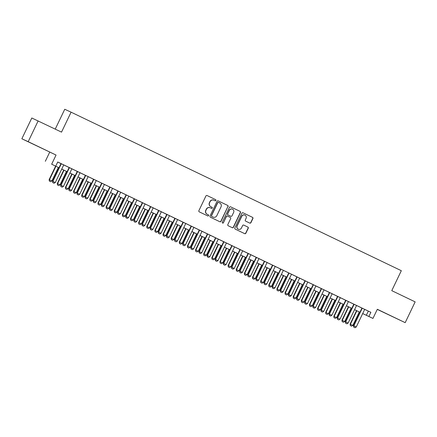 <?xml version="1.0" encoding="UTF-8"?>
<svg xmlns="http://www.w3.org/2000/svg" width="437" height="437" viewBox="0 0 437 437"><rect width="100%" height="100%" fill="white"/><g stroke="black" fill="none" stroke-linecap="round" stroke-linejoin="round"><path stroke-width="0.66" d="M215.878 200.463A0.634 0.617 114.6 0 0 215.588 199.622L207.105 195.552A0.907 0.885 114.6 0 0 207.094 195.541A0.907 0.885 114.6 0 0 205.92 195.984L198.884 210.667A0.907 0.885 114.6 0 0 199.288 211.869L207.772 215.938A0.634 0.617 114.6 0 0 208.607 215.638A0.634 0.617 114.6 0 0 208.318 214.796L207.22 214.272A2.895 2.835 114.6 0 1 205.92 210.432L206.504 209.208A2.895 2.835 114.6 0 1 210.312 207.826L211.41 208.351A0.634 0.617 114.6 0 0 212.24 208.05A0.634 0.617 114.6 0 0 211.956 207.209L210.858 206.685A2.895 2.835 114.6 0 1 209.552 202.844L210.142 201.621A2.895 2.835 114.6 0 1 213.944 200.239L215.042 200.763A0.634 0.617 114.6 0 0 215.878 200.463M214.933 200.709A0.634 0.617 114.6 0 0 215.703 200.381A0.634 0.617 114.6 0 0 215.419 199.545L207.04 195.519M207.662 215.889A0.634 0.617 114.6 0 0 208.433 215.561A0.634 0.617 114.6 0 0 208.149 214.72L207.22 214.272M211.295 208.296A0.634 0.617 114.6 0 0 212.071 207.974A0.634 0.617 114.6 0 0 211.787 207.133L210.858 206.685M392.787 316.738L384.964 313.023L392.787 316.738M36.932 145.914L29.11 142.2L36.932 145.914M249.74 223.088A0.907 0.885 114.6 0 0 250.931 222.657L252.903 218.538A0.907 0.885 114.6 0 0 252.499 217.336L243.076 212.814A0.907 0.885 114.6 0 0 241.885 213.251L234.849 227.934A0.907 0.885 114.6 0 0 235.259 229.135L244.676 233.658A0.907 0.885 114.6 0 0 245.867 233.221L248.254 228.245A0.907 0.885 114.6 0 0 247.845 227.049L243.813 225.115A0.907 0.885 114.6 0 0 242.622 225.547L241.442 228.016A2.42 2.371 114.6 0 1 238.296 229.19A2.42 2.371 114.6 0 1 237.171 225.962L241.803 216.293A2.42 2.371 114.6 0 1 244.944 215.119A2.42 2.371 114.6 0 1 246.075 218.347L245.299 219.958A0.907 0.885 114.6 0 0 245.709 221.155L249.74 223.088M364.687 309.401L370.876 312.318L368.888 316.475L372.952 318.426L362.683 313.58M38.145 120.902L28.192 141.681L21.85 138.775L31.808 117.995L61.53 132.127L71.089 112.178L401.324 270.7L391.765 290.649L415.15 301.874L405.192 322.653L377.333 309.281L372.952 318.426M21.85 138.775L56.051 155.053L28.192 141.681M56.051 155.053L51.67 164.197L58.995 167.77L51.67 164.197M370.876 312.318L57.728 161.996L55.734 166.147M228.076 206.619A0.907 0.885 114.6 0 0 227.666 205.417L218.243 200.894A0.907 0.885 114.6 0 0 217.058 201.331L210.022 216.015A0.907 0.885 114.6 0 0 210.426 217.216L219.849 221.739A0.907 0.885 114.6 0 0 221.04 221.302L227.901 206.543A0.907 0.885 114.6 0 0 227.497 205.341L218.178 200.867M230.66 206.854L240.082 211.377A0.907 0.885 114.6 0 1 240.487 212.579L233.451 227.262A0.907 0.885 114.6 0 1 232.276 227.704A0.907 0.885 114.6 0 0 232.276 227.704L228.229 225.76A0.907 0.885 114.6 0 1 227.824 224.563L230.676 218.604A0.907 0.885 114.6 0 0 230.272 217.407L227.595 216.124A0.907 0.885 114.6 0 0 226.404 216.555L223.433 222.755A0.634 0.617 114.6 0 1 222.613 223.067A0.634 0.617 114.6 0 1 222.318 222.22L229.469 207.291A0.907 0.885 114.6 0 1 230.66 206.854L230.632 206.843M377.284 309.396L405.192 322.653M61 163.591L52.555 181.218L55.302 182.535L63.742 164.907L65.026 165.525L57.706 162.04M69.133 167.497L60.688 185.124L63.436 186.435L71.876 168.813L73.159 169.43L63.731 164.935M80.009 172.724L71.865 168.835M85.401 175.303L76.956 192.935L79.703 194.247L88.148 176.624L89.427 177.236L85.395 175.313M93.534 179.208L85.089 196.836L87.837 198.152L96.282 180.53L97.56 181.142L88.137 176.646M101.668 183.114L93.223 200.741L95.971 202.058L104.416 184.43L105.694 185.048L96.271 180.552M109.802 187.02L101.357 204.647L104.104 205.958L112.549 188.336L113.828 188.953L104.405 184.458M126.058 194.853L112.538 188.358M142.325 202.659L126.064 194.836M150.459 206.564L141.053 202.031L142.331 202.642L133.891 220.264L134.197 220.406L142.642 202.784M153.212 207.865L149.186 205.936L150.465 206.548L142.025 224.17L142.331 224.312L150.776 206.69M166.726 214.376L157.32 209.842L158.598 210.454L150.159 228.076L150.465 228.218L158.91 210.59M174.86 218.276L165.454 213.742L166.737 214.359L158.292 231.981L158.598 232.118L167.043 214.496M182.994 222.182L173.587 217.648L174.871 218.265L166.426 235.882L166.732 236.024L175.177 218.402M191.127 226.087L181.721 221.554L183.005 222.165L174.56 239.787L174.871 239.929L183.311 222.307M182.966 245.146L184.185 245.736L182.966 245.146L183.005 243.835L185.441 245.004L193.886 227.382L195.164 227.994L189.855 225.459L191.138 226.071L182.693 243.693L183.005 243.835L191.444 226.213M202.014 231.293L197.988 229.359L199.272 229.977L190.827 247.599L191.138 247.741L199.578 230.113M199.234 252.957L200.452 253.542L199.234 252.957L199.272 251.641L201.708 252.815L210.153 235.193L211.432 235.805L206.122 233.265L207.406 233.882L198.961 251.504L199.272 251.641L207.712 234.019M207.367 256.863L208.586 257.448L207.367 256.863L207.406 255.547L209.842 256.721L218.287 239.094L219.565 239.711L214.256 237.171L215.539 237.783L207.094 255.405L207.406 255.547L215.845 237.925M215.501 260.769L216.719 261.353L215.501 260.769L215.539 259.452L217.976 260.621L226.421 242.999L227.699 243.617L222.395 241.077L223.673 241.688L215.228 259.31L215.539 259.452L223.979 241.83M223.635 264.669L224.853 265.259L223.635 264.669L223.673 263.358L226.109 264.527L234.554 246.905L235.833 247.517L230.528 244.982L231.807 245.594L223.362 263.216L223.673 263.358L232.113 245.736M231.768 268.575L232.987 269.159L231.768 268.575L231.807 267.264L234.243 268.433L242.688 250.811L243.966 251.422L238.662 248.882L239.94 249.5L231.495 267.122L231.807 267.264L240.246 249.636M239.902 272.48L241.12 273.065L239.902 272.48L239.94 271.164L242.377 272.338L250.822 254.716L252.1 255.328L246.796 252.788L248.074 253.405L239.629 271.022L239.94 271.164L248.385 253.542M248.036 276.386L249.259 276.971L248.036 276.386L248.074 275.07L250.516 276.244L258.955 258.617L260.233 259.234L254.929 256.694L256.208 257.306L247.763 274.928L248.074 275.07L256.519 257.448M264.347 261.206L255.896 278.833L258.649 280.144L267.089 262.522L268.373 263.14L258.944 258.644M272.48 265.112L264.03 282.739L266.783 284.05L275.223 266.428L276.506 267.04L267.078 262.544M280.614 269.012L272.164 286.645L274.917 287.956L283.356 270.334L284.64 270.945L275.212 266.45M288.748 272.917L280.297 290.545L283.05 291.861L291.49 274.239L292.774 274.851L283.345 270.356M296.881 276.823L288.436 294.451L291.184 295.767L299.624 278.14L300.907 278.757L296.876 276.829M313.149 284.634L304.704 302.262L307.451 303.573L315.891 285.951L317.175 286.563L299.613 278.167M321.282 288.535L312.837 306.168L315.585 307.479L324.03 289.857L325.308 290.468L315.88 285.973M337.539 296.368L324.014 289.878M345.672 300.274L336.266 295.74L337.544 296.352L329.105 313.974L329.411 314.116L337.856 296.494M353.806 304.179L345.678 300.257M361.94 308.085L352.533 303.546L353.812 304.163L345.372 321.785L345.678 321.927L354.123 304.299M79.998 172.741L85.39 175.33M153.207 207.881L158.593 210.47M193.875 227.404L199.261 229.993M202.009 231.31L207.395 233.899M210.142 235.215L215.528 237.799M218.276 239.121L223.662 241.705M226.41 243.021L231.796 245.61M234.543 246.927L239.929 249.516M242.677 250.833L248.063 253.422M250.811 254.738L256.197 257.322M291.479 274.261L296.87 276.845M364.693 309.385L360.667 307.451L361.945 308.069L353.506 325.691L353.812 325.827L362.257 308.205M71.089 112.178L64.747 109.272L55.242 129.106M49.709 152.147L45.328 161.291M362.694 313.558L368.888 316.475M61.743 169.092L67.129 171.675M69.876 172.992L75.262 175.581M78.01 176.898L83.396 179.487L77.999 176.919M86.144 180.803L91.53 183.387M94.277 184.709L99.663 187.293M102.411 188.609L107.797 191.198M115.925 195.126L110.534 192.537L115.931 195.104M124.059 199.026L118.667 196.442L124.064 199.01M132.192 202.932L126.801 200.348L132.198 202.91M134.946 204.232L140.332 206.816M143.079 208.132L148.471 210.721M151.213 212.038L156.604 214.627M159.347 215.944L164.738 218.533M167.48 219.849L172.872 222.433M175.614 223.755L181.005 226.339M183.748 227.655L189.139 230.244M191.881 231.561L197.273 234.15M200.015 235.467L205.406 238.05M208.149 239.372L213.54 241.956M216.282 243.278L221.674 245.862M224.421 247.178L229.807 249.767M232.555 251.084L237.941 253.673M240.689 254.99L246.075 257.573M248.822 258.895L254.208 261.479L248.811 258.917M256.956 262.801L262.342 265.385L256.945 262.817M265.09 266.701L270.476 269.29L265.079 266.723M273.223 270.607L278.609 273.196M281.357 274.512L286.743 277.096M289.491 278.418L294.877 281.002M302.999 284.929L297.613 282.34L303.01 284.908M305.758 286.224L311.144 288.813M313.892 290.13L319.278 292.719M327.4 296.641L322.014 294.057L327.411 296.619M335.534 300.547L330.148 297.963L335.545 300.525M338.293 301.841L343.679 304.431M346.426 305.747L351.812 308.336M354.56 309.653L359.946 312.237M359.941 312.258L354.549 309.675M351.801 308.358L346.415 305.769M343.668 304.452L338.282 301.863M319.267 292.735L313.881 290.152M311.133 288.835L305.747 286.246M294.866 281.024L289.48 278.44M286.732 277.118L281.346 274.534M278.598 273.212L273.212 270.629M246.064 257.595L240.678 255.011M237.93 253.695L232.544 251.106M229.796 249.789L224.41 247.2M221.663 245.884L216.277 243.294M213.529 241.978L208.143 239.394M205.395 238.072L200.009 235.488M197.262 234.172L191.876 231.583M189.128 230.266L183.737 227.677M180.994 226.361L175.603 223.771M172.861 222.455L167.469 219.871M164.727 218.549L159.336 215.965M156.593 214.649L151.202 212.06M148.46 210.743L143.068 208.154M140.326 206.838L134.935 204.254M107.792 191.22L102.4 188.631M99.652 187.315L94.266 184.731M91.519 183.409L86.133 180.825M75.251 175.603L69.865 173.014M67.118 171.697L61.732 169.108M368.309 311.139L366.315 315.296M213.775 200.157A2.895 2.835 114.6 0 0 209.968 201.544L210.142 201.621M210.689 206.603A2.895 2.835 114.6 0 1 209.383 202.768L209.968 201.544M210.137 207.75A2.895 2.835 114.6 0 0 206.335 209.132L206.504 209.208M207.051 214.196A2.895 2.835 114.6 0 1 205.745 210.355L206.335 209.132M219.745 221.69A0.907 0.885 114.6 0 0 220.865 221.226L227.901 206.543M218.576 202.462A0.634 0.617 114.6 0 0 217.746 202.763L211.568 215.654A0.634 0.617 114.6 0 0 211.852 216.495L213.01 217.052A2.895 2.835 114.6 0 0 216.818 215.665L221.04 206.854A2.895 2.835 114.6 0 0 219.735 203.014L218.576 202.462M218.555 202.451L218.407 202.38A0.634 0.617 114.6 0 0 217.571 202.686L217.746 202.763M212.928 217.014A2.895 2.835 114.6 0 1 212.841 216.97L211.683 216.413A0.634 0.617 114.6 0 1 211.399 215.578L217.571 202.686M230.589 206.827L240.082 211.377M232.162 227.65A0.907 0.885 114.6 0 0 233.282 227.185L240.317 212.502A0.907 0.885 114.6 0 0 239.908 211.3M227.568 216.113L227.426 216.047A0.907 0.885 114.6 0 0 226.235 216.479L223.433 222.755M222.531 223.017A0.634 0.617 114.6 0 0 223.263 222.679M233.637 212.426A2.42 2.371 114.6 0 0 232.511 209.203A2.42 2.371 114.6 0 0 229.365 210.377L227.737 213.78A0.907 0.885 114.6 0 0 228.141 214.982L230.818 216.266A0.907 0.885 114.6 0 0 232.009 215.834L233.637 212.426M232.511 209.203L232.342 209.121A2.42 2.371 114.6 0 0 229.196 210.295L229.365 210.377M230.676 216.2A0.907 0.885 114.6 0 1 230.66 216.195A0.907 0.885 114.6 0 1 230.649 216.184L227.972 214.9A0.907 0.885 114.6 0 1 227.562 213.704L229.196 210.295M244.944 215.119L244.775 215.042A2.42 2.371 114.6 0 0 241.628 216.217L241.803 216.293M238.296 229.19L238.127 229.108A2.42 2.371 114.6 0 1 236.996 225.885L241.628 216.217M244.578 233.609A0.907 0.885 114.6 0 0 245.698 233.145L248.079 228.169A0.907 0.885 114.6 0 0 247.675 226.967L243.742 225.082M249.642 223.045A0.907 0.885 114.6 0 0 250.756 222.58L252.733 218.462A0.907 0.885 114.6 0 0 252.324 217.26L243.005 212.786M55.586 166.164L49.124 179.651L51.872 180.962L58.334 167.48M49.348 181.082L50.616 181.694L49.348 181.082L49.124 179.651M55.892 166.306L49.436 179.793L49.397 181.104M51.872 180.962L50.616 181.694M52.822 182.677L54.046 183.261L52.822 182.677L52.861 181.36L61.306 163.738M54.046 183.261L55.302 182.535M52.555 181.218L52.773 182.65M63.72 170.064L57.258 183.556L60.006 184.867L66.468 171.386M57.482 184.988L58.749 185.594L57.482 184.988L57.258 183.556M64.026 170.212L57.569 183.693L57.531 185.009M60.006 184.867L58.749 185.594M71.854 173.97L65.392 187.457L68.139 188.773L74.601 175.286M65.616 188.893L66.883 189.5L65.616 188.893L65.392 187.457M72.16 174.117L65.703 187.599L65.665 188.915M68.139 188.773L66.883 189.5M79.987 177.875L73.525 191.362L76.273 192.673L82.735 179.192M73.749 192.793L75.017 193.405L73.749 192.793L73.525 191.362M80.293 178.023L73.837 191.504L73.798 192.821M76.273 192.673L75.017 193.405M88.121 181.781L81.659 195.268L84.407 196.579L90.869 183.098M81.883 196.699L83.156 197.311L81.883 196.699L81.659 195.268M88.427 181.929L81.97 195.41L81.932 196.721M84.407 196.579L83.156 197.311M60.956 186.583L62.18 187.167L60.956 186.583L60.994 185.266L69.439 167.644M62.18 187.167L63.436 186.435M60.688 185.124L60.907 186.555M69.09 190.483L70.313 191.073L69.09 190.483L69.128 189.172L68.822 189.03L77.267 171.402M80.015 172.719L71.57 190.341L69.128 189.172L77.573 171.55M70.313 191.073L71.57 190.341M68.822 189.03L69.041 190.461M77.223 194.389L78.447 194.973L77.223 194.389L77.262 193.078L85.707 175.45M78.447 194.973L79.703 194.247M76.956 192.935L77.174 194.367M85.362 198.294L86.581 198.879L85.362 198.294L85.395 196.978L93.84 179.356M86.581 198.879L87.837 198.152M85.089 196.836L85.308 198.272M96.255 185.681L89.793 199.174L92.546 200.485L99.002 187.003M90.017 200.605L91.289 201.211L90.017 200.605L89.793 199.174M96.561 185.829L90.104 199.316L90.066 200.627M92.546 200.485L91.289 201.211M93.496 202.2L94.714 202.784L93.496 202.2L93.529 200.883L101.974 183.261M94.714 202.784L95.971 202.058M93.223 200.741L93.442 202.173M104.388 189.587L97.926 203.079L100.679 204.39L107.136 190.909M98.15 204.511L99.423 205.117L98.15 204.511L97.926 203.079M104.694 189.734L98.238 203.216L98.199 204.532M100.679 204.39L99.423 205.117M101.63 206.106L102.848 206.69L101.63 206.106L101.663 204.789L110.108 187.167M102.848 206.69L104.104 205.958M101.357 204.647L101.575 206.078M112.522 193.493L106.06 206.98L108.813 208.296L115.27 194.809M106.284 208.416L107.557 209.023L106.284 208.416L106.06 206.98M112.828 193.64L106.371 207.122L106.333 208.438M108.813 208.296L107.557 209.023M109.763 210.006L110.982 210.596L109.763 210.006L109.796 208.695L109.49 208.553L117.935 190.925M120.683 192.242L112.238 209.864L109.796 208.695L118.241 191.067M110.982 210.596L112.238 209.864M109.49 208.553L109.709 209.984M120.661 197.398L114.194 210.885L116.947 212.196L123.403 198.715M114.418 212.316L115.69 212.928L114.418 212.316L114.194 210.885M120.967 197.546L114.505 211.027L114.467 212.344M116.947 212.196L115.69 212.928M117.897 213.912L119.115 214.496L117.897 213.912L117.93 212.595L117.624 212.458L126.069 194.826M128.817 196.147L120.372 213.769L117.93 212.595L126.375 194.973M119.115 214.496L120.372 213.769M117.624 212.458L117.843 213.89M128.795 201.304L122.327 214.791L125.08 216.102L131.537 202.621M122.551 216.222L123.824 216.834L122.551 216.222L122.327 214.791M129.101 201.446L122.639 214.933L122.6 216.244M125.08 216.102L123.824 216.834M126.031 217.817L127.249 218.402L126.031 217.817L126.064 216.501L125.758 216.359L134.203 198.731M136.95 200.053L128.505 217.675L126.064 216.501L134.509 198.879M127.249 218.402L128.505 217.675M125.758 216.359L125.976 217.795M136.928 205.204L130.466 218.697L133.214 220.008L139.671 206.526M130.685 220.128L131.958 220.734L130.685 220.128L130.466 218.697M137.234 205.352L130.772 218.839L130.734 220.15M133.214 220.008L131.958 220.734M135.383 222.307L134.11 221.696L135.383 222.307L136.639 221.575L145.084 203.953M134.164 221.723L134.197 220.406L136.639 221.575M133.891 220.264L134.11 221.696M145.062 209.11L138.6 222.597L141.348 223.913L147.804 210.432M138.819 224.034L140.091 224.64L138.819 224.034L138.6 222.597M145.368 209.257L138.906 222.739L138.868 224.055M141.348 223.913L140.091 224.64M143.516 226.213L142.243 225.601L143.516 226.213L144.773 225.481L153.218 207.859M142.298 225.629L142.331 224.312L144.773 225.481M142.025 224.17L142.243 225.601M153.196 213.016L146.734 226.503L149.481 227.819L155.938 214.332M146.952 227.934L148.225 228.546L146.952 227.934L146.734 226.503M153.502 213.163L147.04 226.645L147.001 227.961M149.481 227.819L148.225 228.546M151.65 230.119L150.377 229.507L151.65 230.119L152.906 229.387L161.351 211.765M150.432 229.529L150.465 228.218L152.906 229.387M150.159 228.076L150.377 229.507M159.784 234.019L158.511 233.413L159.784 234.019L161.04 233.292L169.485 215.67M158.565 233.434L158.598 232.118L161.04 233.292M158.292 231.981L158.511 233.413M167.917 237.925L166.644 237.318L167.917 237.925L169.174 237.198L177.619 219.571M166.699 237.34L166.732 236.024L169.174 237.198M166.426 235.882L166.644 237.318M161.329 216.921L154.867 230.408L157.615 231.719L164.072 218.238M155.086 231.839L156.359 232.451L155.086 231.839L154.867 230.408M161.635 217.069L155.173 230.55L155.135 231.867M157.615 231.719L156.359 232.451M169.463 220.827L163.001 234.314L165.749 235.625L172.205 222.143M163.22 235.745L164.492 236.357L163.22 235.745L163.001 234.314M169.769 220.969L163.307 234.456L163.269 235.767M165.749 235.625L164.492 236.357M177.597 224.727L171.135 238.22L173.882 239.531L180.339 226.049M171.353 239.651L172.626 240.257L171.353 239.651L171.135 238.22M177.903 224.875L171.441 238.362L171.408 239.673M173.882 239.531L172.626 240.257M176.051 241.83L174.778 241.219L176.051 241.83L177.307 241.098L185.752 223.476M174.833 241.246L174.871 239.929L177.307 241.098M174.56 239.787L174.778 241.219M185.73 228.633L179.268 242.12L182.016 243.436L188.473 229.949M179.487 243.556L180.76 244.163L179.487 243.556L179.268 242.12M186.036 228.78L179.574 242.262L179.541 243.578M182.016 243.436L180.76 244.163M184.185 245.736L185.441 245.004M182.693 243.693L182.917 245.124M193.864 232.539L187.402 246.026L190.15 247.342L196.612 233.855M187.62 247.457L188.893 248.069L187.62 247.457L187.402 246.026M194.17 232.686L187.708 246.168L187.675 247.484M190.15 247.342L188.893 248.069M192.318 249.636L191.051 249.03L192.318 249.636L193.575 248.91L202.02 231.288M191.1 249.052L191.138 247.741L193.575 248.91M190.827 247.599L191.051 249.03M201.998 236.444L195.536 249.931L198.283 251.242L204.745 237.761M195.754 251.362L197.027 251.974L195.754 251.362L195.536 249.931M202.304 236.592L195.842 250.073L195.809 251.39M198.283 251.242L197.027 251.974M200.452 253.542L201.708 252.815M198.961 251.504L199.185 252.936M210.131 240.35L203.669 253.837L206.417 255.148L212.879 241.666M203.888 255.268L205.161 255.88L203.888 255.268L203.669 253.837M210.437 240.492L203.975 253.979L203.942 255.29M206.417 255.148L205.161 255.88M208.586 257.448L209.842 256.721M207.094 255.405L207.318 256.841M218.265 244.25L211.803 257.743L214.551 259.054L221.013 245.572M212.021 259.174L213.294 259.78L212.021 259.174L211.803 257.743M218.571 244.398L212.109 257.879L212.076 259.196M214.551 259.054L213.294 259.78M216.719 261.353L217.976 260.621M215.228 259.31L215.452 260.742M226.399 248.156L219.937 261.643L222.684 262.959L229.146 249.472M220.155 263.079L221.428 263.686L220.155 263.079L219.937 261.643M226.705 248.303L220.243 261.785L220.21 263.101M222.684 262.959L221.428 263.686M224.853 265.259L226.109 264.527M223.362 263.216L223.586 264.647M234.532 252.062L228.07 265.549L230.818 266.86L237.28 253.378M228.289 266.98L229.562 267.591L228.289 266.98L228.07 265.549M234.838 252.209L228.376 265.691L228.343 267.007M230.818 266.86L229.562 267.591M232.987 269.159L234.243 268.433M231.495 267.122L231.719 268.553M242.666 255.967L236.204 269.454L238.952 270.765L245.414 257.284M236.422 270.885L237.695 271.497L236.422 270.885L236.204 269.454M242.972 256.115L236.51 269.596L236.477 270.907M238.952 270.765L237.695 271.497M250.8 259.868L244.338 273.36L247.085 274.671L253.547 261.189M244.556 274.791L245.829 275.397L244.556 274.791L244.338 273.36M251.106 260.015L244.644 273.502L244.611 274.813M247.085 274.671L245.829 275.397M258.933 263.773L252.471 277.266L255.219 278.577L261.681 265.095M252.69 278.697L253.963 279.303L252.69 278.697L252.471 277.266M259.239 263.921L252.777 277.402L252.744 278.719M255.219 278.577L253.963 279.303M241.12 273.065L242.377 272.338M239.629 271.022L239.853 272.459M249.259 276.971L250.516 276.244M247.763 274.928L247.987 276.359M256.169 280.292L257.393 280.876L256.169 280.292L256.208 278.975L264.653 261.353M257.393 280.876L258.649 280.144M255.896 278.833L256.12 280.264M267.067 267.679L260.605 281.166L263.353 282.482L269.815 268.995M260.823 282.602L262.096 283.209L260.823 282.602L260.605 281.166M267.373 267.826L260.911 281.308L260.878 282.624M263.353 282.482L262.096 283.209M264.303 284.192L265.527 284.782L264.303 284.192L264.341 282.881L272.786 265.259M265.527 284.782L266.783 284.05M264.03 282.739L264.254 284.17M275.201 271.585L268.739 285.071L271.486 286.382L277.948 272.901M268.957 286.503L270.23 287.114L268.957 286.503L268.739 285.071M275.507 271.732L269.05 285.214L269.012 286.53M271.486 286.382L270.23 287.114M272.437 288.098L273.66 288.682L272.437 288.098L272.475 286.781L280.92 269.159M273.66 288.682L274.917 287.956M272.164 286.645L272.388 288.076M283.334 275.49L276.872 288.977L279.62 290.288L286.082 276.807M277.096 290.408L278.364 291.02L277.096 290.408L276.872 288.977M283.64 275.638L277.184 289.119L277.145 290.43M279.62 290.288L278.364 291.02M280.57 292.003L281.794 292.588L280.57 292.003L280.609 290.687L289.054 273.065M281.794 292.588L283.05 291.861M280.297 290.545L280.521 291.982M291.468 279.39L285.006 292.883L287.754 294.194L294.216 280.712M285.23 294.314L286.497 294.92L285.23 294.314L285.006 292.883M291.774 279.538L285.317 293.025L285.279 294.336M287.754 294.194L286.497 294.92M288.704 295.909L289.928 296.494L288.704 295.909L288.742 294.593L297.187 276.971M289.928 296.494L291.184 295.767M288.436 294.451L288.655 295.882M299.602 283.296L293.14 296.783L295.887 298.1L302.349 284.618M293.364 298.22L294.631 298.826L293.364 298.22L293.14 296.783M299.908 283.444L293.451 296.925L293.413 298.242M295.887 298.1L294.631 298.826M307.735 287.202L301.273 300.689L304.021 302.005L310.483 288.518M301.497 302.12L302.765 302.732L301.497 302.12L301.273 300.689M308.041 287.349L301.585 300.831L301.546 302.147M304.021 302.005L302.765 302.732M315.869 291.108L309.407 304.594L312.155 305.905L318.617 292.424M309.631 306.026L310.898 306.637L309.631 306.026L309.407 304.594M316.175 291.255L309.718 304.736L309.68 306.053M312.155 305.905L310.898 306.637M296.838 299.815L298.061 300.399L296.838 299.815L296.876 298.498L296.57 298.356L305.015 280.729M307.757 282.045L299.318 299.667L296.876 298.498L305.321 280.876M298.061 300.399L299.318 299.667M296.57 298.356L296.789 299.787M304.971 303.715L306.195 304.305L304.971 303.715L305.01 302.404L313.455 284.777M306.195 304.305L307.451 303.573M304.704 302.262L304.922 303.693M313.105 307.621L314.329 308.205L313.105 307.621L313.143 306.304L321.588 288.682M314.329 308.205L315.585 307.479M312.837 306.168L313.056 307.599M324.003 295.013L317.541 308.5L320.288 309.811L326.75 296.33M317.765 309.931L319.032 310.543L317.765 309.931L317.541 308.5M324.309 295.155L317.852 308.642L317.814 309.953M320.288 309.811L319.032 310.543M321.239 311.526L322.462 312.111L321.239 311.526L321.277 310.21L320.971 310.068L329.416 292.44M332.164 293.757L323.719 311.384L321.277 310.21L329.722 292.588M322.462 312.111L323.719 311.384M320.971 310.068L321.19 311.505M332.136 298.913L325.674 312.406L328.422 313.717L334.884 300.235M325.898 313.837L327.166 314.443L325.898 313.837L325.674 312.406M332.442 299.061L325.986 312.548L325.947 313.859M328.422 313.717L327.166 314.443M330.596 316.017L329.323 315.405L330.596 316.017L331.852 315.285L340.297 297.663M329.378 315.432L329.411 314.116L331.852 315.285M329.105 313.974L329.323 315.405M340.27 302.819L333.808 316.306L336.561 317.623L343.018 304.136M334.032 317.743L335.305 318.349L334.032 317.743L333.808 316.306M340.576 302.967L334.119 316.448L334.081 317.765M336.561 317.623L335.305 318.349M337.511 319.332L338.73 319.922L337.511 319.332L337.544 318.021L337.238 317.879L345.683 300.252M348.431 301.568L339.986 319.19L337.544 318.021L345.989 300.399M338.73 319.922L339.986 319.19M337.238 317.879L337.457 319.31M348.404 306.725L341.942 320.212L344.695 321.528L351.151 308.041M342.166 321.643L343.438 322.255L342.166 321.643L341.942 320.212M348.71 306.872L342.253 320.354L342.215 321.67M344.695 321.528L343.438 322.255M346.863 323.822L345.591 323.216L346.863 323.822L348.12 323.096L356.565 305.474M345.645 323.238L345.678 321.927L348.12 323.096M345.372 321.785L345.591 323.216M356.537 310.631L350.075 324.117L352.828 325.428L359.285 311.947M350.299 325.549L351.572 326.16L350.299 325.549L350.075 324.117M356.843 310.778L350.387 324.259L350.348 325.576M352.828 325.428L351.572 326.16M354.997 327.728L353.724 327.122L354.997 327.728L356.253 327.002L364.698 309.38M353.779 327.144L353.812 325.827L356.253 327.002M353.506 325.691L353.724 327.122"/></g></svg>
